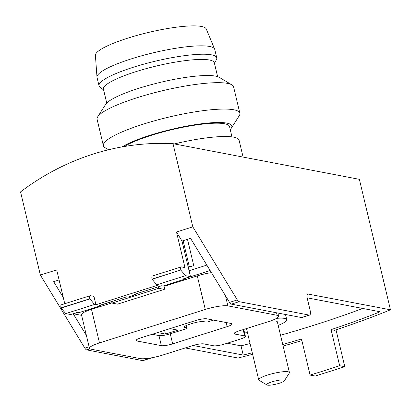 <?xml version="1.0" encoding="UTF-8"?>
<svg xmlns="http://www.w3.org/2000/svg" width="411" height="411" viewBox="0 0 411 411"><rect width="100%" height="100%" fill="white"/><g stroke="black" fill="none" stroke-linecap="round" stroke-linejoin="round"><path stroke-width="0.62" d="M231.979 136.878L229.518 126.552A56.995 10.301 166.6 0 0 185.546 126.773A56.995 10.301 166.6 0 0 124.338 146.511M136.031 293.86L135.882 294.62L134.474 294.353L161.698 285.743L163.105 286.01L184.883 279.12L183.476 278.853L190.478 276.639L182.006 241.067L190.56 238.365L229.538 302.383A5.261 1.927 -107.6 0 0 231.383 304.14L301.458 317.544A5.261 1.927 -107.6 0 0 301.844 317.528L309.622 315.067A5.261 1.927 -107.6 0 0 310.146 310.459L307.351 298.71A5.261 1.927 -107.6 0 1 307.875 294.101A5.261 1.927 -107.6 0 1 308.26 294.081L390.45 309.807L359.363 179.319L173.005 143.67A263.05 240.086 100.8 0 0 20.55 191.886L40.365 275.057L84.861 348.138A5.261 1.927 -107.6 0 0 86.706 349.9L142.699 360.611A5.261 1.927 -107.6 0 0 143.09 360.596L150.868 358.135A5.261 1.927 72.4 0 0 151.253 357.858M170.036 328.63L177.917 330.136L165.474 334.071L157.593 332.566M164.585 330.352L165.474 334.071M172.666 343.873A8.77 1.582 -13.4 0 1 161.369 345.661L136.735 340.945A8.77 1.582 -13.4 0 1 135.984 340.519A8.77 1.582 -13.4 0 1 140.994 337.811L195.446 320.595A8.77 1.582 -13.4 0 1 206.743 318.808L231.378 323.519A8.77 1.582 -13.4 0 1 232.128 323.945A8.77 1.582 -13.4 0 1 227.119 326.653L172.666 343.873L170.267 333.804A8.77 1.582 -13.4 0 1 158.97 335.592L152.147 334.287M213.566 320.112L207.868 321.916A8.77 1.582 -13.4 0 1 205.068 321.905L203.661 321.638A8.77 1.582 -13.4 0 0 192.363 323.426L189.25 324.407A8.77 1.582 -13.4 0 0 184.241 327.115A8.77 1.582 -13.4 0 0 184.991 327.541L186.399 327.808A8.77 1.582 -13.4 0 1 187.149 328.24A8.77 1.582 -13.4 0 1 187.118 328.476L170.267 333.804M162.833 355.022A17.534 3.17 -13.4 0 1 140.238 358.592L90.97 349.17A17.534 3.17 -13.4 0 1 89.47 348.312A17.534 3.17 -13.4 0 1 99.488 342.902L205.274 309.447A17.534 3.17 -13.4 0 1 227.869 305.871L277.142 315.299A17.534 3.17 -13.4 0 1 278.643 316.151A17.534 3.17 -13.4 0 1 268.619 321.561L239.063 330.912A8.77 1.582 -13.4 0 0 234.054 333.619A8.77 1.582 -13.4 0 0 234.804 334.045L244.658 335.931A8.77 1.582 -13.4 0 1 245.408 336.357A8.77 1.582 -13.4 0 1 240.399 339.065L224.843 343.981A8.77 1.582 -13.4 0 1 213.545 345.769L203.692 343.884A8.77 1.582 -13.4 0 0 192.394 345.672L162.833 355.022M390.45 309.807A263.05 47.537 -13.4 0 1 334.58 330.305L331.055 329.632A254.281 45.955 -13.4 0 0 380.134 311.779L307.171 297.821M89.47 348.312L81.476 314.754A17.534 3.17 -13.4 0 1 91.494 309.344L111.931 302.881M164.919 286.123L197.28 275.889A17.534 3.17 -13.4 0 1 211.429 272.642M185.012 278.483L210.149 270.536M81.614 315.35L73.405 313.783L77.92 312.355M101.003 305.054L111.648 301.684M250.063 343.539A254.281 45.955 -13.4 0 1 241.036 345.846L227.268 343.216M362.738 308.45A254.281 45.955 -13.4 0 1 280.538 335.253M86.397 335.433L73.189 313.732M63.258 297.42L53.661 281.658L59.092 279.942M189.065 270.715L206.836 265.095M188.269 267.361L193.751 265.629A3.509 0.632 166.6 0 1 189.23 266.343L187.966 266.102M94.545 304.479L89.824 298.771A3.509 1.284 -107.6 0 1 90.173 295.699A3.509 1.284 -107.6 0 1 90.435 295.684L93.955 296.357L95.953 304.746L94.545 304.479L65.765 313.583L70.692 314.523L77.689 312.309L79.097 312.581L100.88 305.692L99.472 305.419L126.696 296.809L128.104 297.081L135.882 294.62M95.953 304.746L158.178 285.07L156.771 284.797L152.096 279.28L180.835 269.991A3.509 1.284 -107.6 0 1 181.184 266.914A3.509 1.284 -107.6 0 1 181.441 266.903L184.96 267.576L176.489 232.004L192.821 226.841L173.005 143.67M156.771 284.797L185.551 275.694L180.876 270.181M152.096 279.28L152.055 279.09A3.509 1.284 -107.6 0 1 152.404 276.017L181.184 266.914M64.763 303.734L56.697 269.893L40.365 275.057M192.821 226.841L237.317 299.922A5.261 1.927 -107.6 0 0 239.161 301.679L309.236 315.088A5.261 1.927 -107.6 0 0 309.622 315.067M190.478 276.639L185.551 275.694M65.765 313.583L61.09 308.065L89.87 298.961M61.09 308.065L61.044 307.875A3.509 1.284 -107.6 0 1 61.393 304.798L90.173 295.699M185.037 278.36L184.883 279.12M150.025 358.063L150.477 358.151A5.261 1.927 72.4 0 0 150.868 358.135M193.036 345.476L243.23 355.078L241.036 345.846M336.013 329.833L344.793 366.689L315.237 376.039L310.089 375.053L301.494 338.983A254.281 45.955 -13.4 0 1 282.737 344.48M252.262 352.766A254.281 45.955 -13.4 0 1 243.23 355.078M252.631 354.318A263.05 47.537 -13.4 0 1 237.995 358.022L185.248 347.932M301.88 340.601A263.05 47.537 -13.4 0 1 283.112 346.062M331.055 329.632L339.65 365.708A254.281 45.955 -13.4 0 1 310.089 375.053M344.793 366.689L339.65 365.708M101.029 304.931L100.88 305.692M176.489 232.004L182.006 241.067M165.063 285.393L164.277 289.38L117.608 304.14L111.977 303.066L111.622 301.576M111.977 303.066L158.646 288.306L158.292 286.816M164.277 289.38L158.646 288.306M276.516 318.361A25.425 4.593 -13.4 0 1 284.551 318.391A25.425 4.593 -13.4 0 1 286.729 319.63A25.425 4.593 -13.4 0 1 278.18 325.373M247.479 332.689A25.425 4.593 -13.4 0 1 244.581 332.884M269.683 321.217A15.782 2.851 -13.4 0 1 275.997 321.094A15.782 2.851 -13.4 0 1 277.348 321.864L289.421 372.536A15.782 2.851 -13.4 0 1 289.277 373.111L284.376 380.786A9.119 1.649 -13.4 0 1 275.966 384.172A9.119 1.649 -13.4 0 1 266.934 384.943A9.119 1.649 -13.4 0 1 272.74 381.624A9.119 1.649 -13.4 0 1 283.672 380.011A9.119 1.649 -13.4 0 1 284.376 380.786M266.934 384.943L259.094 380.298A15.782 2.851 -13.4 0 1 258.714 379.851L246.641 329.18A15.782 2.851 -13.4 0 1 246.913 328.43M258.714 379.851A15.782 2.851 -13.4 0 1 270.505 374.164A15.782 2.851 -13.4 0 1 288.065 371.765A15.782 2.851 -13.4 0 1 289.421 372.536M243.096 157.079L239.084 140.233A63.13 11.41 166.6 0 0 174.351 143.927M230.217 129.486A59.389 10.732 166.6 0 0 231.321 128.15A59.389 10.732 166.6 0 0 191.002 125.329A59.389 10.732 166.6 0 0 122.067 146.907M231.321 128.15L239.238 115.753A70.147 12.674 166.6 0 0 239.86 113.21A70.147 12.674 166.6 0 0 168.685 117.135A70.147 12.674 166.6 0 0 103.387 145.725A70.147 12.674 166.6 0 0 105.088 147.713L108.55 149.763M239.86 113.21L233.571 86.819A70.147 12.674 166.6 0 0 231.871 84.83A70.147 12.674 166.6 0 0 162.396 90.744A70.147 12.674 166.6 0 0 97.72 116.791A70.147 12.674 166.6 0 0 97.099 119.334L103.387 145.725M231.871 84.83L219.212 77.335A59.389 10.732 166.6 0 0 160.398 82.344A59.389 10.732 166.6 0 0 105.637 104.394L97.72 116.791M214.506 63.535L216.474 59.503A60.499 10.933 166.6 0 0 216.741 57.787L214.742 49.397A60.499 10.933 166.6 0 0 214.64 49.094L206.24 28.95A56.995 10.301 166.6 0 0 148.505 32.428A56.995 10.301 166.6 0 0 95.403 55.357L96.986 77.124A60.499 10.933 166.6 0 0 97.032 77.443L99.03 85.832A60.499 10.933 166.6 0 0 100.043 87.24L103.618 89.952M214.64 49.094A60.499 10.933 166.6 0 0 153.354 52.783A60.499 10.933 166.6 0 0 96.986 77.124M216.741 57.787A60.499 10.933 166.6 0 0 155.353 61.172A60.499 10.933 166.6 0 0 99.03 85.832M217.625 76.641L214.326 62.796A56.995 10.301 166.6 0 0 156.499 65.986A56.995 10.301 166.6 0 0 103.444 89.213L106.742 103.058M158.97 335.592L161.369 345.661M136.462 339.799L136.735 340.945M226.132 322.517L227.119 326.653M187.488 239.336L193.751 265.629M152.055 279.09L180.835 269.991M61.044 307.875L89.824 298.771M231.383 304.14L239.161 301.679M301.458 317.544L309.236 315.088M183.126 240.712L189.23 266.343M150.477 358.151L142.699 360.611M89.988 348.862L86.706 349.9M307.546 294.307L308.26 294.081M89.11 346.797L84.861 348.138M229.538 302.383L237.317 299.922M91.494 309.344L99.488 342.902M197.28 275.889L205.274 309.447M225.434 295.637L227.869 305.871M276.541 312.781L277.142 315.299M234.532 332.895L234.804 334.045M243.153 329.617L244.658 335.931M184.719 326.391L184.991 327.541M185.895 325.697L186.399 327.808M277.903 313.038L278.643 316.151M243.759 329.427L245.408 336.357M186.481 325.43L187.149 328.24M286.729 319.63L285.506 314.497"/></g></svg>
